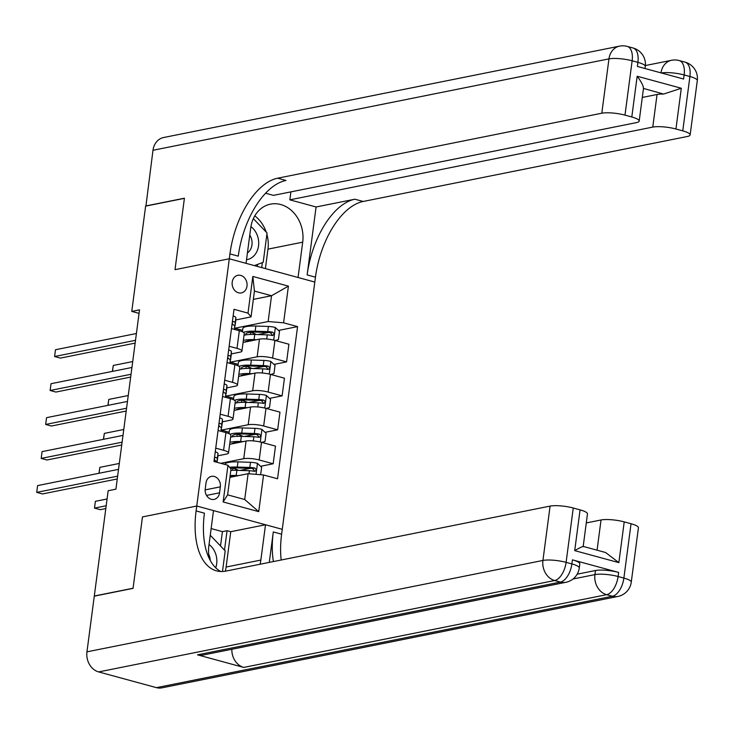 <?xml version="1.0" encoding="UTF-8"?>
<svg xmlns="http://www.w3.org/2000/svg" width="734" height="734" viewBox="0 0 734 734"><rect width="100%" height="100%" fill="white"/><g stroke="black" fill="none" stroke-linecap="round" stroke-linejoin="round"><path stroke-width="1.1" d="M232.21 282.095A8.982 7.413 78.7 0 0 241.376 292.912A8.982 7.413 78.7 0 0 247 286.122A8.982 7.413 78.7 0 0 237.844 275.296A8.982 7.413 78.7 0 0 232.21 282.095M156.443 687.648L612.431 596.247A16.836 13.909 78.7 0 0 617.881 596.458L161.902 687.85A16.836 13.909 -101.3 0 1 156.443 687.648L98.668 671.922A16.836 13.909 -101.3 0 1 86.951 651.838L94.282 596.146L133.056 588.374L142.46 516.91L133.074 588.237L94.301 596.008L108.164 490.725L115.917 489.165L139.524 309.84L131.771 311.399L145.626 206.116L184.399 198.345L175.013 269.662L229.302 258.781L196.749 506.029L282.26 529.315L315.455 277.168A70.152 36.553 105.2 0 1 363.165 201.474L687.318 136.496A16.836 3.624 -172.5 0 0 690.144 134.918A16.836 3.624 -172.5 0 0 682.758 130.863L689.914 76.52L684.134 74.941L683.602 79.024L637.378 66.436L637.91 62.362L632.139 60.794L624.983 115.128L631.8 116.99L637.167 76.235L681.308 88.245L663.573 94.062L643.479 88.429L639.186 121.046A16.836 3.624 -172.5 0 0 631.8 116.99M219.549 492.817L220.338 486.844A8.698 7.184 78.7 0 0 211.465 476.366A8.698 7.184 78.7 0 0 206.006 482.944L205.226 488.917A8.698 7.184 78.7 0 0 214.099 499.404A8.698 7.184 78.7 0 0 219.549 492.817L206.529 495.432M145.644 205.979L184.417 198.208L175.013 269.662L229.302 258.781L314.813 282.058L298.05 277.498L302.702 242.174A31.571 26.075 78.7 0 0 270.497 204.144A31.571 26.075 78.7 0 0 250.707 228.026L246.055 263.341L229.302 258.781L229.944 253.891A70.152 36.553 105.2 0 1 277.654 178.197L601.807 113.219L608.963 58.876L152.984 150.277L145.928 206.052M263.561 474.971L258.726 511.644L223.136 501.955L227.962 465.283L231.008 469.035L227.604 494.854L244.706 499.505L248.11 473.696L263.561 474.971L277.544 478.77L297.573 326.621L278.461 330.447M253.34 299.38L271.534 295.729L254.432 291.077L251.037 316.886L248 313.124L234.018 309.317L213.979 461.475L227.962 465.283M248 313.124L252.826 276.443L288.416 286.132L283.59 322.813L297.573 326.621M209.465 558.95A31.571 26.075 78.7 0 1 208.851 545.913L213.502 510.589L196.749 506.029L142.46 516.91L196.749 506.029L196.106 510.919A70.152 36.553 -74.8 0 0 216.447 570.841A70.152 36.553 -74.8 0 0 225.934 571.08L550.087 506.102A16.836 3.624 7.5 0 1 573.254 508.011L566.107 562.354L571.878 563.923L572.419 559.849A16.836 3.624 7.5 0 1 579.805 563.914L579.264 567.988A16.836 3.624 -172.5 0 0 571.878 563.923A16.836 8.771 -74.8 0 1 560.427 582.09L554.647 580.521L98.668 671.922M131.771 311.399L139.056 313.381M251.037 316.886L235.761 319.951M229.155 346.255L237.009 348.393A11.221 2.413 7.5 0 1 241.936 351.1A11.221 2.413 7.5 0 1 240.055 352.155L231.283 353.907M224.677 380.221L232.54 382.359A11.221 2.413 7.5 0 1 237.467 385.066A11.221 2.413 7.5 0 1 235.577 386.121L226.815 387.873M220.209 414.178L228.072 416.316A11.221 2.413 7.5 0 1 232.99 419.031A11.221 2.413 7.5 0 1 231.109 420.077L222.347 421.839M215.741 448.144L223.595 450.281A11.221 2.413 7.5 0 1 228.522 452.988A11.221 2.413 7.5 0 1 226.641 454.043L217.87 455.796M229.916 477.339L248.11 473.696M220.732 463.31L243.743 458.695A11.221 2.413 7.5 0 1 259.194 459.97L273.167 463.778L260.579 466.301M229.659 444.327L246.064 441.033A11.221 2.413 7.5 0 1 261.515 442.308L275.498 446.116L273.167 463.778M221.218 431.344L221.384 430.115L248.211 424.738A11.221 2.413 7.5 0 1 263.662 426.004L277.645 429.812L265.047 432.335M234.137 410.361L250.542 407.076A11.221 2.413 7.5 0 1 265.983 408.352L279.966 412.15L277.645 429.812M225.687 397.378L225.852 396.149L252.679 390.772A11.221 2.413 7.5 0 1 268.13 392.048L282.113 395.855L269.525 398.378M238.605 376.395L255.01 373.111A11.221 2.413 7.5 0 1 270.461 374.386L284.443 378.193L282.113 395.855M230.164 363.413L230.32 362.192L257.157 356.807A11.221 2.413 7.5 0 1 272.608 358.082L286.581 361.89L273.993 364.413M243.073 342.439L259.478 339.145A11.221 2.413 7.5 0 1 274.929 340.42L288.912 344.228L286.581 361.89M234.632 329.456L234.797 328.226L268.139 321.538L271.534 295.729L288.416 286.132M250.367 468.347L240.027 470.421M268.259 332.493L257.918 334.566M263.781 366.459L253.441 368.532M259.313 400.425L248.973 402.498M254.845 434.381L244.505 436.455M218.062 430.482L225.925 432.62A11.221 2.413 7.5 0 1 230.852 435.326L228.522 452.988M229.192 432.243L221.384 430.115M233.66 398.278L225.852 396.149M222.53 396.516L230.393 398.663A11.221 2.413 7.5 0 1 235.32 401.37L232.99 419.031M238.137 364.312L230.32 362.192M227.008 362.559L234.862 364.697A11.221 2.413 7.5 0 1 239.789 367.404L237.467 385.066M283.59 322.813L268.139 321.538M242.605 330.355L234.797 328.226M231.476 328.593L239.339 330.731A11.221 2.413 7.5 0 1 244.266 333.438L241.936 351.1M227.604 494.854L223.136 501.955M244.706 499.505L258.726 511.644M252.826 276.443L254.432 291.077M215.255 451.841A7.441 1.596 7.5 0 1 217.989 453.456L217.842 456.41A21.47 4.615 7.5 0 1 217.833 456.493A21.47 4.615 7.5 0 1 217.824 456.576M117.623 476.155L36.718 492.376L37.608 485.587L118.523 469.365M214.282 459.2L215.264 460.658A7.441 1.596 7.5 0 1 216.879 461.879L216.86 462.255A21.47 4.615 -172.5 0 0 217.154 461.658A21.47 4.615 -172.5 0 0 217.163 461.576L217.301 458.622A7.441 1.596 -172.5 0 0 215.695 457.392L214.429 458.071M117.256 478.963L42.489 493.945L36.718 492.376L37.608 485.587M260.643 474.724L261.625 467.274L257.359 463.301A7.441 1.596 -172.5 0 0 250.496 462.31L237.963 461.888A21.47 4.615 -172.5 0 0 224.953 464.42L224.953 464.457M232.935 468.099L236.632 469.503A10.239 2.202 7.5 0 1 238.385 470.366M238.779 475.568L236.174 475.476A21.47 4.615 -172.5 0 0 230.146 475.559M234.825 476.357A17.818 3.835 -172.5 0 0 229.99 476.77M230.825 470.402A21.47 4.615 7.5 0 1 236.853 470.32L249.386 470.733A7.441 1.596 7.5 0 1 254.322 471.292C256.505 470.641 256.643 469.549 254.753 468.026A7.441 1.596 -172.5 0 0 249.817 467.475L237.284 467.053A21.47 4.615 -172.5 0 0 229.595 467.301M230.54 468.466A17.818 3.835 7.5 0 1 238.697 467.962L251.221 468.375A3.789 0.817 7.5 0 1 252.524 468.476L254.083 470.347M107.072 498.973L95.383 501.313L94.493 508.102L100.274 509.68L105.806 508.57M232.577 476.806L231.825 476.522M254.322 471.292L254.964 471.292M95.383 501.313L94.493 508.102L106.182 505.763M219.723 417.885A7.441 1.596 7.5 0 1 222.457 419.49L222.31 422.454A21.47 4.615 7.5 0 1 222.31 422.536A21.47 4.615 7.5 0 1 222.292 422.619M218.75 425.243L219.741 426.693A7.441 1.596 7.5 0 1 221.347 427.913L221.209 430.876A21.47 4.615 7.5 0 1 221.2 430.959A21.47 4.615 7.5 0 1 221.182 431.041M122.101 442.198L41.187 458.411L42.077 451.621L122.991 435.4M221.329 428.317A21.47 4.615 -172.5 0 0 221.622 427.693A21.47 4.615 -172.5 0 0 221.631 427.61L221.778 424.656A7.441 1.596 -172.5 0 0 220.163 423.435L218.906 424.105M121.734 444.997L46.967 459.989L41.187 458.411L42.077 451.621M224.191 383.919A7.441 1.596 7.5 0 1 226.925 385.534L226.788 388.488A21.47 4.615 7.5 0 1 226.778 388.57A21.47 4.615 7.5 0 1 226.76 388.653M223.228 391.277L224.209 392.727A7.441 1.596 7.5 0 1 225.815 393.956L225.677 396.911A21.47 4.615 7.5 0 1 225.668 396.993A21.47 4.615 7.5 0 1 225.65 397.076M126.569 408.232L45.655 424.454L46.554 417.655L127.468 401.443M225.797 394.351A21.47 4.615 -172.5 0 0 226.1 393.736A21.47 4.615 -172.5 0 0 226.109 393.653L226.246 390.69A7.441 1.596 -172.5 0 0 224.641 389.47L223.375 390.149M126.202 411.04L51.435 426.023L45.655 424.454L46.554 417.655M228.669 349.953A7.441 1.596 7.5 0 1 231.403 351.568L231.256 354.522A21.47 4.615 7.5 0 1 231.247 354.605A21.47 4.615 7.5 0 1 231.238 354.687M227.696 357.311L228.678 358.77A7.441 1.596 7.5 0 1 230.292 359.99L230.146 362.945A21.47 4.615 7.5 0 1 230.137 363.027A21.47 4.615 7.5 0 1 230.127 363.11M131.037 374.267L50.132 390.488L51.022 383.698L131.936 367.477M230.274 360.394A21.47 4.615 -172.5 0 0 230.568 359.77A21.47 4.615 -172.5 0 0 230.577 359.688L230.715 356.733A7.441 1.596 -172.5 0 0 229.109 355.504L227.843 356.183M130.67 377.074L55.903 392.057L50.132 390.488L51.022 383.698M261.836 442.4L265.02 441.464L266.093 433.308L261.827 429.335A7.441 1.596 -172.5 0 0 254.973 428.344L242.44 427.931A21.47 4.615 -172.5 0 0 229.43 430.454L228.999 433.684M237.403 434.133L241.11 435.546A10.239 2.202 7.5 0 1 242.862 436.4M243.257 441.602L240.651 441.51A21.47 4.615 -172.5 0 0 229.925 442.354M239.302 442.391A17.818 3.835 -172.5 0 0 231.559 443.942M230.604 437.198A21.47 4.615 7.5 0 1 241.33 436.354L253.863 436.767A7.441 1.596 7.5 0 1 258.799 437.326C260.974 436.675 261.12 435.583 259.221 434.069A7.441 1.596 -172.5 0 0 254.294 433.51L241.761 433.088A21.47 4.615 -172.5 0 0 230.1 434.28M232.522 436.758A17.818 3.835 7.5 0 1 232.366 436.097A17.818 3.835 7.5 0 1 243.165 433.996L255.698 434.418A3.789 0.817 7.5 0 1 256.992 434.51L258.561 436.391M237.054 442.841L236.293 442.556M258.799 437.326L259.441 437.326M119.303 463.448L99.861 467.347L99.081 473.265M98.952 473.283L99.861 467.347M266.304 408.434L269.497 407.498L270.571 399.351L266.304 395.378A7.441 1.596 -172.5 0 0 259.441 394.387L246.908 393.965A21.47 4.615 -172.5 0 0 233.898 396.498L233.476 399.727M241.871 400.168L245.578 401.581A10.239 2.202 7.5 0 1 247.33 402.443M247.725 407.636L245.119 407.553A21.47 4.615 -172.5 0 0 234.394 408.398M243.771 408.434A17.818 3.835 -172.5 0 0 236.027 409.985M235.073 403.232A21.47 4.615 7.5 0 1 245.798 402.388L258.331 402.81A7.441 1.596 7.5 0 1 263.267 403.361C265.442 402.709 265.589 401.626 263.699 400.103A7.441 1.596 -172.5 0 0 258.763 399.544L246.229 399.131A21.47 4.615 -172.5 0 0 234.568 400.324M236.999 402.792A17.818 3.835 7.5 0 1 236.834 402.131A17.818 3.835 7.5 0 1 247.633 400.039L260.166 400.452A3.789 0.817 7.5 0 1 261.469 400.553L263.029 402.425M241.523 408.884L240.761 408.59M263.267 403.361L263.91 403.361M123.771 429.491L104.329 433.39L103.549 439.299M103.421 439.327L104.329 433.39M270.773 374.468L273.966 373.542L275.039 365.385L270.773 361.412A7.441 1.596 -172.5 0 0 263.91 360.422L251.377 360.009A21.47 4.615 -172.5 0 0 238.367 362.532L237.944 365.761M246.349 366.211L250.046 367.615A10.239 2.202 7.5 0 1 251.799 368.477M252.193 373.679L249.588 373.588A21.47 4.615 -172.5 0 0 238.862 374.432M248.239 374.468A17.818 3.835 -172.5 0 0 240.504 376.019M239.541 369.266A21.47 4.615 7.5 0 1 250.266 368.431L262.8 368.844A7.441 1.596 7.5 0 1 267.736 369.404C269.919 368.752 270.057 367.661 268.167 366.138A7.441 1.596 -172.5 0 0 263.231 365.587L250.698 365.165A21.47 4.615 -172.5 0 0 239.036 366.358M241.468 368.835A17.818 3.835 7.5 0 1 241.312 368.165A17.818 3.835 7.5 0 1 252.111 366.073L264.635 366.486A3.789 0.817 7.5 0 1 265.937 366.587L267.497 368.459M245.991 374.918L245.239 374.634M267.736 369.404L268.378 369.404M128.239 395.525L108.797 399.424L108.026 405.333M107.898 405.361L108.797 399.424M233.137 315.996A7.441 1.596 7.5 0 1 235.871 317.602L235.724 320.565A21.47 4.615 7.5 0 1 235.724 320.648A21.47 4.615 7.5 0 1 235.706 320.73M232.164 323.355L233.155 324.804A7.441 1.596 7.5 0 1 234.761 326.034L234.623 328.988A21.47 4.615 7.5 0 1 234.614 329.071A21.47 4.615 7.5 0 1 234.596 329.153M135.515 340.31L54.6 356.522L55.49 349.733L136.405 333.511M234.742 326.428A21.47 4.615 -172.5 0 0 235.036 325.804A21.47 4.615 -172.5 0 0 235.045 325.722L235.192 322.767A7.441 1.596 -172.5 0 0 233.577 321.547L232.32 322.217M135.148 343.108L60.381 358.1L54.6 356.522L55.49 349.733M275.25 340.512L278.434 339.576L279.507 331.419L275.241 327.447A7.441 1.596 -172.5 0 0 268.387 326.456L255.854 326.043A21.47 4.615 -172.5 0 0 242.844 328.566L242.413 331.796M250.817 332.245L254.524 333.658A10.239 2.202 7.5 0 1 256.276 334.511M256.671 339.714L254.065 339.631A21.47 4.615 -172.5 0 0 243.339 340.466M252.716 340.503A17.818 3.835 -172.5 0 0 244.972 342.053M244.018 335.31A21.47 4.615 7.5 0 1 254.744 334.465L267.277 334.878A7.441 1.596 7.5 0 1 272.213 335.438C274.388 334.787 274.534 333.695 272.635 332.181A7.441 1.596 -172.5 0 0 267.708 331.621L255.175 331.199A21.47 4.615 -172.5 0 0 243.514 332.392M245.936 334.869A17.818 3.835 7.5 0 1 245.78 334.209A17.818 3.835 7.5 0 1 256.579 332.107L269.112 332.53A3.789 0.817 7.5 0 1 270.406 332.621L271.975 334.502M250.468 340.952L249.707 340.668M272.213 335.438L272.855 335.438M132.716 361.559L113.275 365.459L112.495 371.376M112.366 371.395L113.275 365.459M215.713 567.786A18.24 15.065 78.7 0 0 215.833 554.354A18.24 15.065 78.7 0 0 209.043 544.49M210.227 560.409A12.487 10.313 78.7 0 0 209.529 556.39A12.487 10.313 78.7 0 0 208.722 554.381M210.254 535.251L225.2 550.858L222.485 571.502M246.523 259.735A18.24 15.065 78.7 0 0 255.359 254.129A18.24 15.065 78.7 0 0 250.918 226.613M247.422 252.946A12.487 10.313 78.7 0 0 249.789 250.588A12.487 10.313 78.7 0 0 249.78 235.063M253.34 218.649L267.057 232.972L263.194 262.304L254.349 265.607M577.163 574.19L595.467 570.52A16.836 3.624 7.5 0 1 618.643 572.428L572.419 559.849M260.047 564.235A31.571 26.075 78.7 0 0 260.854 560.07L265.506 524.746L282.26 529.315L281.617 534.205A70.152 36.553 -74.8 0 0 281.186 559.996M269.286 562.391L273.296 531.939A70.152 36.553 -74.8 0 0 273.397 561.565M583.08 546.38L605.596 552.509L618.854 562.639L574.713 550.619L580.071 509.864L573.254 508.011M580.071 509.864A16.836 3.624 7.5 0 1 587.466 513.928L583.191 546.408M197.501 654.838L560.427 582.09A16.836 13.909 78.7 0 0 565.886 582.301L202.96 655.049A16.836 13.909 -101.3 0 1 197.501 654.838L243.725 667.417A16.836 13.909 -101.3 0 1 231.852 649.251M220.521 545.977L222.411 531.636L211.135 528.572M222.411 531.636L227.063 530.71L230.76 531.71L265.506 524.746M586.273 522.938L601.045 519.975A16.836 3.624 7.5 0 1 624.221 521.883L618.854 562.639M618.643 572.428L618.101 576.511L623.882 578.08L631.038 523.737L624.221 521.883M631.038 523.737A16.836 3.624 7.5 0 1 638.424 527.801L631.268 582.145A16.836 3.624 -172.5 0 0 623.882 578.08A16.836 8.771 -74.8 0 1 612.431 596.247L606.651 594.678L243.725 667.417M196.106 510.919L204.419 513.185A70.152 36.553 -74.8 0 0 220.741 571.502M574.713 550.619C580.108 547.555 582.915 546.234 583.135 546.674M230.76 531.71L226.109 567.033A31.571 26.075 -101.3 0 1 225.301 571.19M224.503 550.133L227.063 530.71M316.079 206.979L307.133 274.901A70.152 36.553 105.2 0 1 354.852 199.208L316.079 206.979L289.847 199.841L290.893 191.877M265.589 193.235L273.433 195.372L636.36 122.624A16.836 3.624 -172.5 0 0 639.186 121.046M681.308 88.245L675.941 129L682.758 130.863M675.941 129A16.836 3.624 -172.5 0 0 652.765 127.092L657.058 94.493A16.836 3.624 7.5 0 1 663.573 94.062M289.847 199.841L652.765 127.092M152.984 150.277A16.836 13.909 -101.3 0 1 163.535 137.542L619.524 46.15A16.836 13.909 78.7 0 0 608.963 58.876A16.836 3.624 7.5 0 1 632.139 60.794A16.836 8.771 105.2 0 0 627.249 46.407A16.836 16.836 0 0 0 619.524 46.15M624.983 115.128A16.836 3.624 -172.5 0 0 601.807 113.219M642.296 97.448L657.058 94.493M229.944 253.891L238.266 256.157A70.152 36.553 105.2 0 1 285.976 180.463L277.654 178.197M643.443 88.585C643.507 85.97 641.415 81.85 637.167 76.235M254.781 215.869A31.571 26.075 -101.3 0 1 266.222 232.109M266.882 234.238A31.571 26.075 -101.3 0 1 267.965 249.138L265.396 268.607M261.699 267.607L262.359 262.616M257.331 266.414L257.597 264.396M246.064 441.033L243.743 458.695M250.542 407.076L248.211 424.738M255.01 373.111L252.679 390.772M259.478 339.145L257.157 356.807M261.515 442.308L259.194 459.97M225.925 432.62L223.595 450.281M230.393 398.663L228.072 416.316M265.983 408.352L263.662 426.004M234.862 364.697L232.54 382.359M270.461 374.386L268.13 392.048M239.339 330.731L237.009 348.393M274.929 340.42L272.608 358.082M205.144 489.89L220.338 486.844M217.842 456.41L217.163 461.576M217.989 453.456L217.301 458.622M214.805 457.576L215.695 457.392M256.028 474.347L257.469 463.402M237.284 467.053L237.963 461.888M232.806 468.108L232.513 470.31M236.632 469.503L236.531 470.301M231.696 476.531L231.632 476.999M236.174 475.476L236.853 470.32M249.817 467.475L250.496 462.31M248.991 473.769L249.386 470.733M252.524 468.476L254.753 468.026M222.31 422.454L221.631 427.61M221.347 427.913L220.906 431.253M222.457 419.49L221.778 424.656M219.273 423.61L220.163 423.435M226.788 388.488L226.109 393.653M225.815 393.956L225.375 397.296M226.925 385.534L226.246 390.69M223.751 389.653L224.641 389.47M231.256 354.522L230.577 359.688M230.292 359.99L229.852 363.33M231.403 351.568L230.715 356.733M228.219 355.687L229.109 355.504M260.286 441.996L261.937 429.436M241.761 433.088L242.44 427.931M237.275 434.143L236.99 436.345M241.11 435.546L241 436.345M236.164 442.565L236.109 443.033M240.651 441.51L241.33 436.354M254.294 433.51L254.973 428.344M253.313 440.905L253.863 436.767M256.992 434.51L259.221 434.069M264.754 408.04L266.405 395.47M246.229 399.131L246.908 393.965M241.752 400.186L241.458 402.388M245.578 401.581L245.477 402.379M240.642 408.609L240.578 409.067M245.119 407.553L245.798 402.388M258.763 399.544L259.441 394.387M257.79 406.948L258.331 402.81M261.469 400.553L263.699 400.103M269.222 374.074L270.883 361.513M250.698 365.165L251.377 360.009M246.22 366.22L245.927 368.422M250.046 367.615L249.945 368.413M245.11 374.643L245.046 375.111M249.588 373.588L250.266 368.431M263.231 365.587L263.91 360.422M262.258 372.982L262.8 368.844M265.937 366.587L268.167 366.138M235.724 320.565L235.045 325.722M234.761 326.034L234.32 329.364M235.871 317.602L235.192 322.767M232.687 321.721L233.577 321.547M273.699 340.108L275.351 327.548M255.175 331.199L255.854 326.043M250.689 332.254L250.404 334.456M254.524 333.658L254.414 334.456M249.578 340.677L249.523 341.145M254.065 339.631L254.744 334.465M267.708 331.621L268.387 326.456M266.726 339.016L267.277 334.878M270.406 332.621L272.635 332.181M273.296 531.939L281.617 534.205M86.951 651.838L542.931 560.446L550.087 506.102M573.034 578.988L594.935 574.603L595.467 570.52M597.063 550.188L601.045 519.975M542.931 560.446A16.836 13.909 78.7 0 0 554.647 580.521A16.836 8.771 105.2 0 0 566.107 562.354A16.836 3.624 -172.5 0 0 542.931 560.446M594.935 574.603A16.836 13.909 78.7 0 0 606.651 594.678A16.836 8.771 105.2 0 0 618.101 576.511A16.836 3.624 -172.5 0 0 594.935 574.603M226.109 567.033L260.854 560.07M307.133 274.901L315.455 277.168M354.852 199.208L363.165 201.474M661.352 72.96A16.836 3.624 7.5 0 1 684.134 74.941A16.836 8.771 105.2 0 0 679.253 60.564A16.836 16.836 0 0 0 671.518 60.298A16.836 13.909 78.7 0 0 660.985 72.868M697.3 80.584A16.836 16.836 0 0 0 685.033 62.142A16.836 8.771 -74.8 0 1 689.914 76.52A16.836 3.624 7.5 0 1 697.3 80.584L690.144 134.918M645.296 66.427A16.836 16.836 0 0 0 633.029 47.985A16.836 8.771 -74.8 0 1 637.91 62.362A16.836 3.624 7.5 0 1 645.296 66.427L645.021 68.519M267.965 249.138L302.702 242.174M217.154 461.658L217.833 456.493M221.622 427.693L222.31 422.536M226.1 393.736L226.778 388.57M230.568 359.77L231.247 354.605M235.036 325.804L235.724 320.648M565.886 582.301A16.836 16.836 0 0 0 579.264 567.988M617.881 596.458A16.836 16.836 0 0 0 631.268 582.145M645.397 65.537L671.518 60.298M679.253 60.564L685.033 62.142M627.249 46.407L633.029 47.985"/></g></svg>
